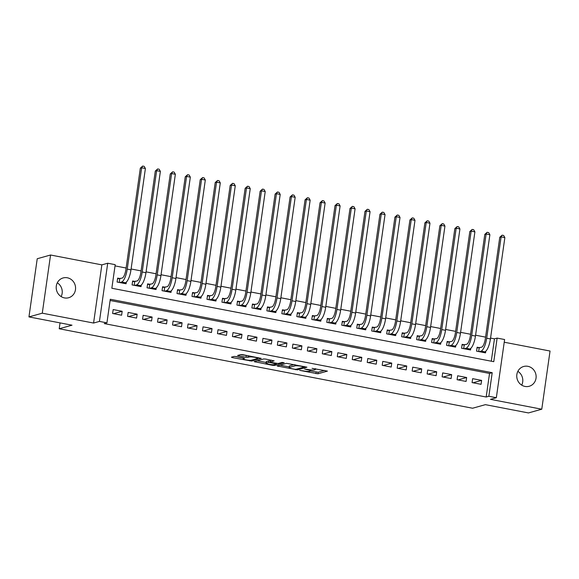 <?xml version="1.0" encoding="UTF-8"?>
<svg xmlns="http://www.w3.org/2000/svg" width="579" height="579" viewBox="0 0 579 579"><rect width="100%" height="100%" fill="white"/><g stroke="black" fill="none" stroke-linecap="round" stroke-linejoin="round"><path stroke-width="0.87" d="M299.661 370.365L317.936 373.802L327.446 371.11L312.074 368.338A5.045 0.738 -171.9 0 1 315.396 369.511A5.045 0.738 -171.9 0 1 315.106 369.706L314.325 369.93A5.045 0.738 -171.9 0 1 307.941 369.489L304.525 369.004L307.21 369.699A5.045 0.738 -171.9 0 1 310.525 370.871A5.045 0.738 -171.9 0 1 310.243 371.067L309.454 371.284A5.045 0.738 -171.9 0 1 303.078 370.849L299.661 370.365M57.299 282.805A10.277 9.648 -105.6 0 1 61.15 296.593M64.457 297.903A10.277 9.648 74.4 0 0 68.655 297.736A10.277 9.648 74.4 0 0 75.552 287.452A10.277 9.648 74.4 0 0 67.316 277.775A10.277 9.648 74.4 0 0 63.125 277.942A10.277 9.648 74.4 0 0 56.221 288.226A10.277 9.648 74.4 0 0 64.457 297.903M517.85 371.342A10.277 9.648 -105.6 0 1 521.701 385.136M525.008 386.439A10.277 9.648 74.4 0 0 529.206 386.273A10.277 9.648 74.4 0 0 536.111 375.995A10.277 9.648 74.4 0 0 527.874 366.319A10.277 9.648 74.4 0 0 523.677 366.485A10.277 9.648 74.4 0 0 516.772 376.763A10.277 9.648 74.4 0 0 525.008 386.439M236.051 356.57L234.061 356.432L231.419 357.171L232.367 357.605L251.706 361.072L261.216 358.379L242.833 354.681L240.835 354.543L237.556 355.492L246.017 357.286L249.592 356.982A4.212 0.615 -171.9 0 1 254.275 357.236A4.212 0.615 -171.9 0 1 257.698 358.336A4.212 0.615 -171.9 0 1 257.46 358.495L251.257 360.225A4.212 0.615 -171.9 0 1 246.574 359.979A4.212 0.615 -171.9 0 1 243.151 358.879A4.212 0.615 -171.9 0 1 243.39 358.712L244.519 358.365L243.477 357.996L236.051 356.57M106.927 322.85L99.436 321.41L107.716 263.228L115.207 264.668L111.848 288.255L493.771 361.68L497.129 338.093L504.613 339.533L496.333 397.708L488.85 396.275L492.208 372.688L110.285 299.263L106.927 322.85L104.263 323.596L486.179 397.013L488.85 396.275M496.333 397.708L490.471 399.351L541.77 409.208L528.446 412.936L485.383 404.656L472.587 408.231L59.217 328.763L72.013 325.188L28.95 316.908L42.274 313.188L93.574 323.046L99.436 321.41M277.138 365.964L297.425 369.865L306.935 367.173L286.562 363.33L277.138 365.964M272.571 365.335L254.188 361.629L263.698 358.937L265.689 359.074L274.149 360.869L270.241 361.998L271.189 362.425L278.108 363.511L282.082 362.396L284.202 362.751L274.569 365.465L272.571 365.335L272.666 364.705M28.95 316.908L37.23 258.733L50.554 255.006L42.274 313.188M541.77 409.208L550.05 351.033L504.237 342.225M120.28 278.615L117.66 278.108L117.096 282.038L126.084 283.768L126.316 282.132M135.254 281.495L132.634 280.989L132.077 284.919L141.059 286.648L141.298 285.013M150.236 284.376L147.616 283.869L147.052 287.799L156.041 289.529L156.272 287.893M165.21 287.249L162.59 286.75L162.033 290.68L171.015 292.409L171.246 290.774M180.185 290.13L177.565 289.63L177.008 293.56L185.997 295.29L186.228 293.647M195.166 293.01L192.546 292.511L191.982 296.441L200.971 298.163L201.203 296.528M210.141 295.891L207.521 295.384L206.964 299.314L215.945 301.044L216.184 299.408M225.122 298.771L222.502 298.265L221.938 302.195L230.927 303.924L231.159 302.289M240.097 301.652L237.477 301.145L236.92 305.075L245.901 306.805L246.133 305.169M255.078 304.525L252.451 304.026L251.894 307.956L260.883 309.685L261.115 308.05M270.053 307.406L267.433 306.906L266.868 310.836L275.857 312.566L276.089 310.923M285.027 310.286L282.407 309.787L281.85 313.717L290.839 315.439L291.071 313.804M300.009 313.167L297.389 312.66L296.824 316.59L305.813 318.32L306.045 316.684M314.983 316.047L312.363 315.541L311.806 319.47L320.788 321.2L321.027 319.565M329.965 318.928L327.338 318.421L326.78 322.351L335.769 324.081L336.001 322.445M344.939 321.801L342.319 321.302L341.762 325.232L350.744 326.961L350.975 325.326M359.914 324.681L357.294 324.182L356.736 328.112L365.725 329.842L365.957 328.199M374.895 327.562L372.275 327.063L371.711 330.993L380.7 332.715L380.931 331.079M389.87 330.443L387.25 329.936L386.692 333.873L395.674 335.596L395.913 333.96M404.851 333.323L402.224 332.816L401.667 336.746L410.656 338.476L410.887 336.84M419.826 336.204L417.206 335.697L416.648 339.627L425.63 341.357L425.862 339.721M434.8 339.077L432.18 338.577L431.623 342.507L440.612 344.237L440.843 342.602M449.782 341.957L447.162 341.458L446.597 345.388L455.586 347.118L455.818 345.475M464.756 344.838L462.136 344.339L461.579 348.269L470.561 349.991L470.799 348.355M472.08 382.596L481.062 384.318L481.627 380.389L472.638 378.659L472.08 382.596M457.099 379.715L466.088 381.438L466.645 377.508L457.663 375.785L457.099 379.715M442.124 376.835L451.113 378.565L451.671 374.627L442.682 372.905L442.124 376.835M427.15 373.954L436.132 375.684L436.689 371.754L427.707 370.024L427.15 373.954M412.168 371.074L421.157 372.804L421.715 368.874L412.726 367.144L412.168 371.074M397.194 368.193L406.176 369.923L406.74 365.993L397.751 364.263L397.194 368.193M382.212 365.32L391.201 367.043L391.759 363.113L382.777 361.383L382.212 365.32M367.238 362.44L376.227 364.162L376.784 360.232L367.795 358.51L367.238 362.44M352.264 359.559L361.245 361.289L361.803 357.352L352.821 355.629L352.264 359.559M337.282 356.678L346.271 358.408L346.828 354.478L337.839 352.749L337.282 356.678M322.308 353.798L331.289 355.528L331.854 351.598L322.865 349.868L322.308 353.798M307.326 350.917L316.315 352.647L316.872 348.717L307.89 346.987L307.326 350.917M292.352 348.044L301.341 349.767L301.898 345.837L292.909 344.107L292.352 348.044M277.37 345.164L286.359 346.886L286.916 342.956L277.934 341.234L277.37 345.164M262.396 342.283L271.385 344.013L271.942 340.076L262.953 338.353L262.396 342.283M247.421 339.403L256.403 341.132L256.967 337.202L247.978 335.473L247.421 339.403M232.44 336.522L241.429 338.252L241.986 334.322L233.004 332.592L232.44 336.522M217.465 333.642L226.454 335.371L227.011 331.441L218.022 329.712L217.465 333.642M202.484 330.768L211.473 332.491L212.03 328.561L203.048 326.831L202.484 330.768M187.509 327.888L196.498 329.61L197.055 325.68L188.066 323.958L187.509 327.888M172.535 325.007L181.517 326.737L182.081 322.8L173.092 321.077L172.535 325.007M157.553 322.127L166.542 323.856L167.099 319.926L158.118 318.197L157.553 322.127M142.579 319.246L151.56 320.976L152.125 317.046L143.136 315.316L142.579 319.246M127.597 316.366L136.586 318.095L137.143 314.165L128.162 312.436L127.597 316.366M486.179 397.013L489.537 373.433L110.111 300.487M122.169 311.285L113.18 309.555L112.623 313.492L121.612 315.215L122.169 311.285L113.607 313.68M491.281 361.202L494.459 338.838L490.558 338.085M485.564 337.13L475.583 335.205M470.589 334.249L460.602 332.332M455.615 331.369L445.627 329.451M440.633 328.488L430.646 326.57M425.659 325.608L415.671 323.69M410.677 322.735L400.69 320.809M395.703 319.854L385.715 317.929M380.729 316.974L370.741 315.056M365.747 314.093L355.759 312.175M350.773 311.212L340.785 309.295M335.791 308.332L325.803 306.414M320.817 305.459L310.829 303.534M305.842 302.578L295.855 300.653M290.861 299.698L280.873 297.78M275.886 296.817L265.899 294.899M260.905 293.937L250.917 292.019M245.93 291.056L235.942 289.138M230.956 288.183L220.968 286.258M215.974 285.302L205.986 283.377M201 282.422L191.012 280.504M186.018 279.541L176.03 277.623M171.044 276.661L161.056 274.743M156.069 273.78L146.082 271.862M141.088 270.907L131.1 268.982M126.113 268.026L115.033 265.891M479.738 347.718L477.11 347.212L476.553 351.149L485.542 352.872L485.774 351.236M60.05 322.887L59.217 328.763M93.574 323.046L101.853 264.871L50.554 255.006M101.853 264.871L107.716 263.228M494.459 338.838L497.129 338.093M489.537 373.433L492.208 372.688M481.627 380.389L473.065 382.784M466.645 377.508L458.083 379.904M451.671 374.627L443.109 377.023M436.689 371.754L428.127 374.143M421.715 368.874L413.153 371.262M406.74 365.993L398.171 368.389M391.759 363.113L383.197 365.508M376.784 360.232L368.222 362.628M361.803 357.352L353.241 359.747M346.828 354.478L338.266 356.867M331.854 351.598L323.285 353.986M316.872 348.717L308.31 351.106M301.898 345.837L293.336 348.232M286.916 342.956L278.354 345.352M271.942 340.076L263.38 342.471M256.967 337.202L248.398 339.591M241.986 334.322L233.424 336.71M227.011 331.441L218.449 333.83M212.03 328.561L203.468 330.956M197.055 325.68L188.493 328.076M182.081 322.8L173.512 325.195M167.099 319.926L158.537 322.315M152.125 317.046L143.563 319.434M137.143 314.165L128.581 316.554M310.431 370.994L318.161 372.232L324.674 370.415M280.041 365.154L289.203 366.912M294.552 369.214L295.941 369.308L304.214 366.999L301.42 366.29A5.045 0.738 -171.9 0 0 295.037 365.848L289.391 367.426A5.045 0.738 -171.9 0 0 289.102 367.622A5.045 0.738 -171.9 0 0 292.417 368.801L294.552 369.214M289.102 367.622L289.326 366.051A5.045 0.738 -171.9 0 1 289.609 365.856L294.241 364.56M266.152 362.483L257.185 360.76M271.385 360.167L270.444 360.565M266.282 363.105A4.212 0.615 -171.9 0 0 266.036 363.265A4.212 0.615 -171.9 0 0 269.459 364.365A4.212 0.615 -171.9 0 0 274.142 364.618L276.422 363.945L270.458 362.628L268.461 362.49L266.282 363.105L266.499 361.528A4.212 0.615 -171.9 0 0 266.26 361.694L266.036 363.265M270.306 360.992L268.685 360.92L268.461 362.49M266.499 361.528L268.685 360.92M240.546 354.623L248.521 355.774M257.764 357.873L258.444 357.677M234.517 356.396L243.267 358.083M477.009 347.928L481.576 347.205A8.026 2.504 -79.1 0 0 485.361 338.599L499.778 237.26L502.131 235.168L503.629 235.458L504.859 237.607L490.435 338.947A12.043 3.764 100.9 0 1 484.761 351.858L482.922 352.372M504.859 237.607L501.11 236.883L486.693 338.223A12.043 3.764 100.9 0 1 481.011 351.135L479.173 351.648M502.131 235.168L501.11 236.883L499.778 237.26M479.195 347.87L478.674 351.554M462.035 345.055L466.594 344.324A8.026 2.504 -79.1 0 0 470.38 335.719L484.804 234.379L487.149 232.288L488.647 232.577L489.877 234.727L475.46 336.066A12.043 3.764 100.9 0 1 469.779 348.978L467.941 349.492M489.877 234.727L486.136 234.01L471.711 335.35A12.043 3.764 100.9 0 1 466.037 348.254L464.199 348.768M487.149 232.288L486.136 234.01L484.804 234.379M464.22 344.99L463.699 348.674M447.06 342.175L451.62 341.444A8.026 2.504 -79.1 0 0 455.405 332.838L469.83 231.499L472.174 229.414L473.673 229.697L474.903 231.846L460.479 333.186A12.043 3.764 100.9 0 1 454.804 346.097L452.966 346.611M474.903 231.846L471.161 231.13L456.737 332.469A12.043 3.764 100.9 0 1 451.063 345.373L449.217 345.887M472.174 229.414L471.161 231.13L469.83 231.499M449.246 342.109L448.718 345.793M432.079 339.294L436.638 338.57A8.026 2.504 -79.1 0 0 440.424 329.958L454.848 228.618L457.193 226.534L458.691 226.823L459.929 228.966L445.504 330.305A12.043 3.764 100.9 0 1 439.83 343.217L437.985 343.731M459.929 228.966L456.18 228.249L441.755 329.589A12.043 3.764 100.9 0 1 436.081 342.5L434.243 343.014M457.193 226.534L456.18 228.249L454.848 228.618M434.264 339.229L433.743 342.913M417.104 336.413L421.664 335.69A8.026 2.504 -79.1 0 0 425.449 327.084L439.874 225.745L442.218 223.653L443.717 223.943L444.947 226.092L430.523 327.432A12.043 3.764 100.9 0 1 424.848 340.336L423.01 340.85M444.947 226.092L441.205 225.369L426.781 326.708A12.043 3.764 100.9 0 1 421.107 339.62L419.268 340.134M442.218 223.653L441.205 225.369L439.874 225.745M419.29 336.348L418.762 340.032M402.123 333.533L406.69 332.809A8.026 2.504 -79.1 0 0 410.475 324.204L424.892 222.864L427.244 220.773L428.742 221.062L429.973 223.212L415.548 324.551A12.043 3.764 100.9 0 1 409.874 337.456L408.036 337.97M429.973 223.212L426.224 222.488L411.807 323.827A12.043 3.764 100.9 0 1 406.125 336.739L404.287 337.253M427.244 220.773L426.224 222.488L424.892 222.864M404.308 333.475L403.787 337.159M387.148 330.652L391.708 329.929A8.026 2.504 -79.1 0 0 395.493 321.323L409.918 219.984L412.262 217.892L413.761 218.182L414.991 220.331L400.574 321.671A12.043 3.764 100.9 0 1 394.892 334.582L393.054 335.096M414.991 220.331L411.249 219.607L396.825 320.947A12.043 3.764 100.9 0 1 391.151 333.859L389.312 334.373M412.262 217.892L411.249 219.607L409.918 219.984M389.334 330.595L388.813 334.278M372.174 327.779L376.734 327.048A8.026 2.504 -79.1 0 0 380.519 318.443L394.936 217.103L397.288 215.012L398.786 215.301L400.017 217.451L385.592 318.79A12.043 3.764 100.9 0 1 379.918 331.702L378.08 332.216M400.017 217.451L396.275 216.734L381.851 318.074A12.043 3.764 100.9 0 1 376.176 330.978L374.331 331.492M397.288 215.012L396.275 216.734L394.936 217.103M374.36 327.714L373.831 331.398M357.192 324.899L361.752 324.168A8.026 2.504 -79.1 0 0 365.537 315.562L379.962 214.223L382.306 212.138L383.805 212.421L385.042 214.57L370.618 315.91A12.043 3.764 100.9 0 1 364.944 328.821L363.098 329.335M385.042 214.57L381.293 213.854L366.869 315.193A12.043 3.764 100.9 0 1 361.195 328.098L359.356 328.611M382.306 212.138L381.293 213.854L379.962 214.223M359.378 324.833L358.857 328.517M342.218 322.018L346.778 321.294A8.026 2.504 -79.1 0 0 350.563 312.682L364.987 211.342L367.332 209.258L368.83 209.547L370.061 211.69L355.636 313.029A12.043 3.764 100.9 0 1 349.962 325.941L348.124 326.455M370.061 211.69L366.319 210.973L351.894 312.313A12.043 3.764 100.9 0 1 346.22 325.224L344.382 325.738M367.332 209.258L366.319 210.973L364.987 211.342M344.404 321.953L343.875 325.637M327.236 319.138L331.803 318.414A8.026 2.504 -79.1 0 0 335.581 309.808L350.006 208.469L352.358 206.377L353.856 206.667L355.086 208.816L340.662 310.156A12.043 3.764 100.9 0 1 334.988 323.06L333.149 323.574M355.086 208.816L351.337 208.093L336.92 309.432A12.043 3.764 100.9 0 1 331.239 322.344L329.4 322.858M352.358 206.377L351.337 208.093L350.006 208.469M329.422 319.072L328.901 322.756M312.262 316.257L316.822 315.533A8.026 2.504 -79.1 0 0 320.607 306.928L335.031 205.588L337.376 203.497L338.874 203.786L340.105 205.936L325.688 307.275A12.043 3.764 100.9 0 1 320.006 320.18L318.168 320.694M340.105 205.936L336.363 205.212L321.938 306.552A12.043 3.764 100.9 0 1 316.264 319.463L314.426 319.977M337.376 203.497L336.363 205.212L335.031 205.588M314.448 316.199L313.927 319.883M297.28 313.377L301.847 312.653A8.026 2.504 -79.1 0 0 305.632 304.047L320.049 202.708L322.402 200.616L323.9 200.906L325.13 203.055L310.706 304.395A12.043 3.764 100.9 0 1 305.032 317.306L303.193 317.82M325.13 203.055L321.388 202.332L306.964 303.671A12.043 3.764 100.9 0 1 301.29 316.583L299.444 317.097M322.402 200.616L321.388 202.332L320.049 202.708M299.473 313.319L298.945 317.002M282.306 310.496L286.866 309.772A8.026 2.504 -79.1 0 0 290.651 301.167L305.075 199.827L307.42 197.736L308.918 198.025L310.156 200.175L295.731 301.514A12.043 3.764 100.9 0 1 290.05 314.426L288.212 314.94M310.156 200.175L306.407 199.458L291.982 300.798A12.043 3.764 100.9 0 1 286.308 313.702L284.47 314.216M307.42 197.736L306.407 199.458L305.075 199.827M284.492 310.438L283.971 314.122M267.332 307.623L271.891 306.892A8.026 2.504 -79.1 0 0 275.676 298.286L290.101 196.947L292.446 194.862L293.944 195.145L295.174 197.294L280.75 298.634A12.043 3.764 100.9 0 1 275.076 311.545L273.237 312.059M295.174 197.294L291.432 196.578L277.008 297.917A12.043 3.764 100.9 0 1 271.334 310.822L269.496 311.336M292.446 194.862L291.432 196.578L290.101 196.947M269.517 307.558L268.989 311.241M252.35 304.742L256.917 304.011A8.026 2.504 -79.1 0 0 260.695 295.406L275.119 194.066L277.471 191.982L278.962 192.271L280.2 194.414L265.775 295.753A12.043 3.764 100.9 0 1 260.101 308.665L258.263 309.179M280.2 194.414L276.451 193.697L262.034 295.037A12.043 3.764 100.9 0 1 256.352 307.948L254.514 308.462M277.471 191.982L276.451 193.697L275.119 194.066M254.536 304.677L254.015 308.361M237.376 301.862L241.935 301.138A8.026 2.504 -79.1 0 0 245.72 292.533L260.145 191.193L262.49 189.101L263.988 189.391L265.218 191.54L250.801 292.88A12.043 3.764 100.9 0 1 245.12 305.784L243.281 306.298M265.218 191.54L261.476 190.817L247.052 292.156A12.043 3.764 100.9 0 1 241.378 305.068L239.54 305.582M262.49 189.101L261.476 190.817L260.145 191.193M239.561 301.797L239.04 305.48M222.394 298.981L226.961 298.257A8.026 2.504 -79.1 0 0 230.746 289.652L245.163 188.313L247.515 186.221L249.013 186.51L250.244 188.66L235.819 289.999A12.043 3.764 100.9 0 1 230.145 302.904L228.307 303.418M250.244 188.66L246.502 187.936L232.078 289.276A12.043 3.764 100.9 0 1 226.403 302.187L224.558 302.701M247.515 186.221L246.502 187.936L245.163 188.313M224.587 298.923L224.059 302.607M207.42 296.101L211.979 295.377A8.026 2.504 -79.1 0 0 215.764 286.771L230.189 185.432L232.534 183.34L234.032 183.63L235.269 185.779L220.845 287.119A12.043 3.764 100.9 0 1 215.164 300.031L213.325 300.544M235.269 185.779L231.52 185.056L217.096 286.395A12.043 3.764 100.9 0 1 211.422 299.307L209.584 299.821M232.534 183.34L231.52 185.056L230.189 185.432M209.605 296.043L209.084 299.727M192.445 293.22L197.005 292.496A8.026 2.504 -79.1 0 0 200.79 283.891L215.214 182.551L217.559 180.46L219.057 180.749L220.288 182.899L205.863 284.238A12.043 3.764 100.9 0 1 200.189 297.15L198.351 297.664M220.288 182.899L216.546 182.182L202.122 283.522A12.043 3.764 100.9 0 1 196.447 296.426L194.609 296.94M217.559 180.46L216.546 182.182L215.214 182.551M194.631 293.162L194.103 296.846M177.463 290.347L182.03 289.616A8.026 2.504 -79.1 0 0 185.808 281.01L200.233 179.671L202.585 177.587L204.076 177.869L205.313 180.018L190.889 281.358A12.043 3.764 100.9 0 1 185.215 294.27L183.377 294.783M205.313 180.018L201.564 179.302L187.147 280.641A12.043 3.764 100.9 0 1 181.466 293.546L179.628 294.06M202.585 177.587L201.564 179.302L200.233 179.671M179.649 290.282L179.128 293.966M162.489 287.466L167.049 286.735A8.026 2.504 -79.1 0 0 170.834 278.13L185.258 176.79L187.603 174.706L189.101 174.996L190.332 177.138L175.915 278.477A12.043 3.764 100.9 0 1 170.233 291.389L168.395 291.903M190.332 177.138L186.59 176.421L172.166 277.761A12.043 3.764 100.9 0 1 166.491 290.672L164.653 291.186M187.603 174.706L186.59 176.421L185.258 176.79M164.675 287.401L164.154 291.085M147.507 284.586L152.074 283.862A8.026 2.504 -79.1 0 0 155.86 275.257L170.277 173.917L172.629 171.825L174.127 172.115L175.357 174.265L160.933 275.604A12.043 3.764 100.9 0 1 155.259 288.508L153.421 289.022M175.357 174.265L171.616 173.541L157.191 274.88A12.043 3.764 100.9 0 1 151.51 287.792L149.672 288.306M172.629 171.825L171.616 173.541L170.277 173.917M149.7 284.521L149.172 288.204M132.533 281.705L137.093 280.981A8.026 2.504 -79.1 0 0 140.878 272.376L155.302 171.037L157.647 168.945L159.145 169.234L160.376 171.384L145.959 272.723A12.043 3.764 100.9 0 1 140.277 285.628L138.439 286.142M160.376 171.384L156.634 170.66L142.21 272A12.043 3.764 100.9 0 1 136.535 284.911L134.697 285.425M157.647 168.945L156.634 170.66L155.302 171.037M134.719 281.64L134.198 285.331M117.559 278.825L122.118 278.101A8.026 2.504 -79.1 0 0 125.904 269.496L140.328 168.156L142.673 166.064L144.171 166.354L145.401 168.503L130.977 269.843A12.043 3.764 100.9 0 1 125.303 282.755L123.465 283.269M145.401 168.503L141.66 167.78L127.235 269.119A12.043 3.764 100.9 0 1 121.561 282.031L119.723 282.545M142.673 166.064L141.66 167.78L140.328 168.156M119.744 278.767L119.216 282.451M318.161 372.232L317.936 373.802M316.163 372.094L315.946 373.672M297.57 368.852L297.425 369.865M295.493 369.33L295.435 369.728M278.188 365.667L278.086 366.391M295.196 364.748L295.037 365.848M289.609 365.856L289.391 367.426M255.332 361.274L255.223 361.998M270.465 360.42L270.241 361.998M274.714 364.459L274.569 365.465M270.509 362.259L270.458 362.628M243.491 358.003L243.39 358.712M249.73 356.005L249.592 356.982M248.232 355.853L248.007 357.424M246.241 355.716L246.017 357.286M238.693 355.137L238.591 355.861M251.851 360.066L251.706 361.072M249.802 360.319L249.715 360.934M232.469 356.881L232.367 357.605M484.761 351.858L481.011 351.135M490.435 338.947L486.693 338.223M469.779 348.978L466.037 348.254M475.46 336.066L471.711 335.35M454.804 346.097L451.063 345.373M460.479 333.186L456.737 332.469M439.83 343.217L436.081 342.5M445.504 330.305L441.755 329.589M424.848 340.336L421.107 339.62M430.523 327.432L426.781 326.708M409.874 337.456L406.125 336.739M415.548 324.551L411.807 323.827M394.892 334.582L391.151 333.859M400.574 321.671L396.825 320.947M379.918 331.702L376.176 330.978M385.592 318.79L381.851 318.074M364.944 328.821L361.195 328.098M370.618 315.91L366.869 315.193M349.962 325.941L346.22 325.224M355.636 313.029L351.894 312.313M334.988 323.06L331.239 322.344M340.662 310.156L336.92 309.432M320.006 320.18L316.264 319.463M325.688 307.275L321.938 306.552M305.032 317.306L301.29 316.583M310.706 304.395L306.964 303.671M290.05 314.426L286.308 313.702M295.731 301.514L291.982 300.798M275.076 311.545L271.334 310.822M280.75 298.634L277.008 297.917M260.101 308.665L256.352 307.948M265.775 295.753L262.034 295.037M245.12 305.784L241.378 305.068M250.801 292.88L247.052 292.156M230.145 302.904L226.403 302.187M235.819 289.999L232.078 289.276M215.164 300.031L211.422 299.307M220.845 287.119L217.096 286.395M200.189 297.15L196.447 296.426M205.863 284.238L202.122 283.522M185.215 294.27L181.466 293.546M190.889 281.358L187.147 280.641M170.233 291.389L166.491 290.672M175.915 278.477L172.166 277.761M155.259 288.508L151.51 287.792M160.933 275.604L157.191 274.88M140.277 285.628L136.535 284.911M145.959 272.723L142.21 272M125.303 282.755L121.561 282.031M130.977 269.843L127.235 269.119M310.67 369.894L310.525 370.871M315.519 368.649L315.396 369.511M304.337 366.5L304.272 366.956M270.379 360.485L270.154 362.056M276.494 363.438L276.422 363.945M243.281 357.96L243.151 358.879M257.807 357.554L257.698 358.336"/></g></svg>
